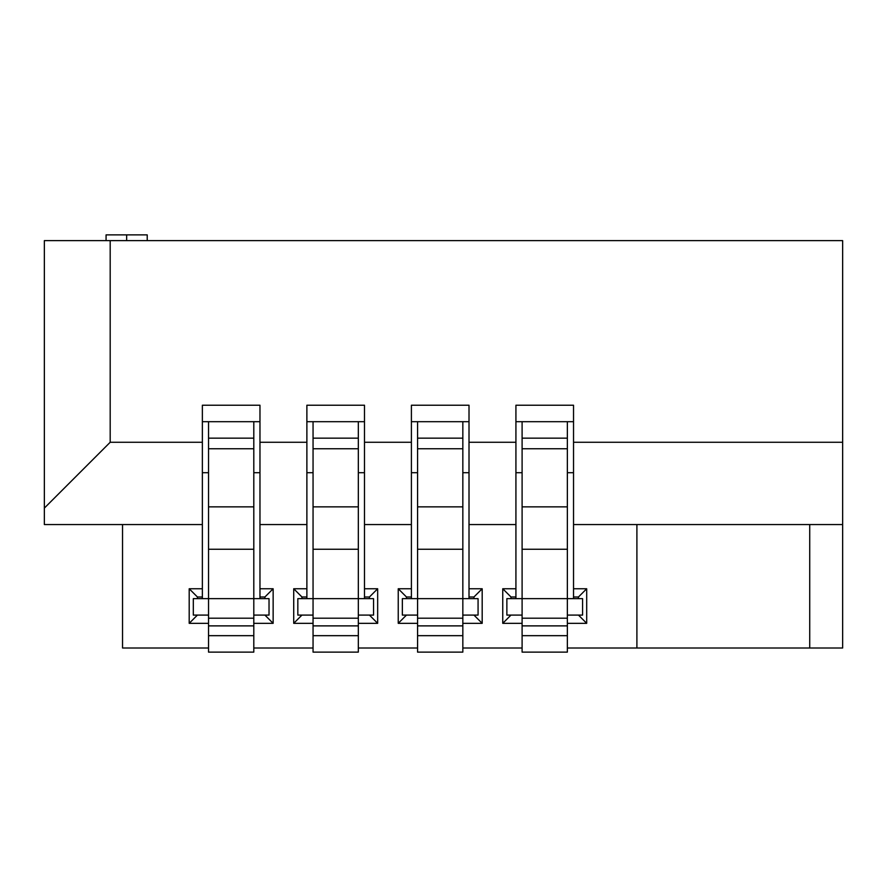 <?xml version="1.0" encoding="UTF-8"?>
<svg xmlns="http://www.w3.org/2000/svg" width="887" height="887" viewBox="0 0 887 887"><rect width="100%" height="100%" fill="white"/><g stroke="black" fill="none" stroke-linecap="round" stroke-linejoin="round"><path stroke-width="1.33" d="M469.012 472.716L462.837 472.716M417.577 472.716L411.402 472.716M364.49 472.716L358.326 472.716M313.056 472.716L306.88 472.716M259.969 472.716L253.804 472.716M208.534 472.716L202.369 472.716M573.534 472.716L567.358 472.716M522.099 472.716L515.924 472.716M515.924 598.636L515.924 405.226L573.534 405.226L573.534 598.636M515.924 588.757L502.752 588.757L510.99 596.984L510.99 598.636M515.924 596.984L510.99 596.984M502.752 588.757L502.752 623.328L510.99 615.09M567.358 623.328L586.695 623.328L578.468 615.09M522.099 623.328L502.752 623.328M522.099 615.09L506.865 615.09L506.865 598.636L567.358 598.636L567.358 421.691M522.099 421.691L522.099 635.669L567.358 635.669L567.358 598.636L582.582 598.636L582.582 615.09L567.358 615.09M573.534 421.691L515.924 421.691M522.099 438.156L567.358 438.156M573.534 524.561L842.65 524.561L842.65 240.632L110.188 240.632L110.188 442.269L44.35 508.107L44.35 524.561L202.369 524.561L202.369 405.226L259.969 405.226L259.969 598.636M842.65 442.269L573.534 442.269M515.924 442.269L469.012 442.269L469.012 405.226L411.402 405.226L411.402 442.269L364.49 442.269L364.49 405.226L306.88 405.226L306.88 442.269L259.969 442.269M202.369 442.269L110.188 442.269M110.188 240.632L44.35 240.632L44.35 508.107M202.369 598.636L202.369 524.561M202.369 596.984L197.424 596.984L197.424 598.636M202.369 588.757L189.197 588.757L197.424 596.984M253.804 615.09L269.027 615.09L269.027 598.636L253.804 598.636L253.804 421.691M259.969 421.691L202.369 421.691M208.534 421.691L208.534 438.156L253.804 438.156M208.534 438.156L208.534 598.636L253.804 598.636L253.804 618.206L208.534 618.206L208.534 652.122L253.804 652.122L253.804 618.206M208.534 618.206L208.534 598.636L193.311 598.636L193.311 615.09L208.534 615.09M253.804 623.328L273.141 623.328L264.914 615.09M208.534 623.328L189.197 623.328L197.424 615.09M208.534 635.669L253.804 635.669M264.914 598.636L264.914 596.984L259.969 596.984M273.141 623.328L273.141 588.757L259.969 588.757M273.141 588.757L264.914 596.984M122.539 524.561L122.539 648.009L208.534 648.009M189.197 588.757L189.197 623.328M306.88 598.636L306.88 442.269M306.88 588.757L293.719 588.757L293.719 623.328L301.946 615.09M364.49 442.269L364.49 588.757L377.662 588.757L377.662 623.328L358.326 623.328M313.056 623.328L293.719 623.328M411.402 598.636L411.402 442.269M411.402 588.757L398.241 588.757L398.241 623.328L406.468 615.09M469.012 442.269L469.012 588.757L482.184 588.757L482.184 623.328L462.837 623.328M417.577 623.328L398.241 623.328M586.695 623.328L586.695 588.757L573.534 588.757M636.899 524.561L636.899 648.009L567.358 648.009M522.099 648.009L462.837 648.009M417.577 648.009L358.326 648.009M313.056 648.009L253.804 648.009M842.65 524.561L842.65 648.009L636.899 648.009M809.731 524.561L809.731 648.009M147.22 240.632L147.22 234.878L106.074 234.878L106.074 240.632M126.653 234.878L126.653 240.632M313.056 421.691L313.056 598.636L358.326 598.636L358.326 421.691M313.056 438.156L358.326 438.156M364.49 421.691L306.88 421.691M358.326 615.09L373.549 615.09L373.549 598.636L358.326 598.636L358.326 618.206L313.056 618.206L313.056 652.122L358.326 652.122L358.326 618.206M313.056 618.206L313.056 598.636L297.832 598.636L297.832 615.09L313.056 615.09M293.719 588.757L301.946 596.984L301.946 598.636M377.662 623.328L369.435 615.09M313.056 635.669L358.326 635.669M369.435 598.636L369.435 596.984L364.49 596.984L364.49 598.636M364.49 588.757L364.49 596.984M377.662 588.757L369.435 596.984M306.88 596.984L301.946 596.984M306.88 524.561L259.969 524.561M417.577 421.691L417.577 598.636L462.837 598.636L462.837 421.691M417.577 438.156L462.837 438.156M469.012 421.691L411.402 421.691M462.837 615.09L478.071 615.09L478.071 598.636L462.837 598.636L462.837 618.206L417.577 618.206L417.577 652.122L462.837 652.122L462.837 618.206M417.577 618.206L417.577 598.636L402.354 598.636L402.354 615.09L417.577 615.09M398.241 588.757L406.468 596.984L406.468 598.636M482.184 623.328L473.946 615.09M417.577 635.669L462.837 635.669M473.946 598.636L473.946 596.984L469.012 596.984L469.012 598.636M469.012 588.757L469.012 596.984M482.184 588.757L473.946 596.984M411.402 596.984L406.468 596.984M411.402 524.561L364.49 524.561M586.695 588.757L578.468 596.984L573.534 596.984M578.468 598.636L578.468 596.984M567.358 635.669L567.358 652.122L522.099 652.122L522.099 635.669M515.924 524.561L469.012 524.561M567.358 448.744L522.099 448.744M522.099 506.854L567.358 506.854M253.804 448.744L208.534 448.744M208.534 506.854L253.804 506.854M208.534 625.878L253.804 625.878M313.056 625.878L358.326 625.878M417.577 625.878L462.837 625.878M567.358 618.206L522.099 618.206M522.099 625.878L567.358 625.878M417.577 506.854L462.837 506.854M462.837 448.744L417.577 448.744M313.056 506.854L358.326 506.854M358.326 448.744L313.056 448.744M567.358 549.253L522.099 549.253M253.804 549.253L208.534 549.253M462.837 549.253L417.577 549.253M358.326 549.253L313.056 549.253"/></g></svg>
